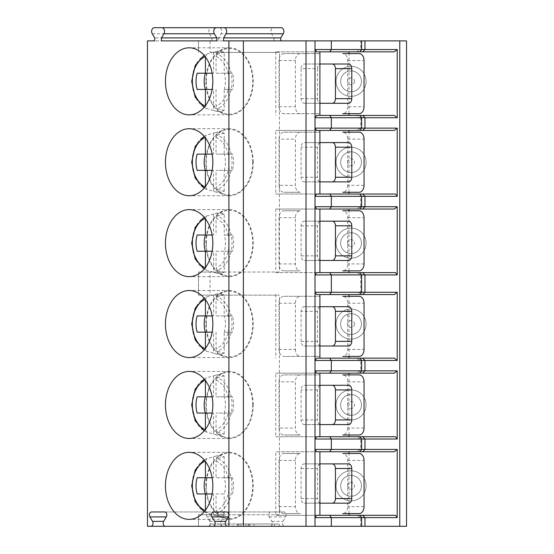 <?xml version="1.0" encoding="UTF-8"?>
<svg xmlns="http://www.w3.org/2000/svg" width="554" height="554" viewBox="0 0 554 554"><rect width="100%" height="100%" fill="white"/><g stroke="black" fill="none" stroke-linecap="round" stroke-linejoin="round"><path stroke-width="0.42" stroke-dasharray="2.77 2.08" d="M210.056 40.878L406.532 40.878L406.532 526.3L210.056 526.3L210.056 523.987L214.924 523.987L210.056 523.987L210.056 526.3L214.924 526.3L147.468 526.3L147.468 40.878L198.498 40.878L198.498 52.436L198.498 40.878L210.056 40.878L210.056 52.436L279.41 52.436L210.056 52.436M279.41 272.028L198.498 272.028L198.498 295.144L279.41 295.144L210.056 295.144L210.056 272.028L279.41 272.028L279.41 52.436M210.056 526.3L210.056 514.742L279.41 514.742L279.41 295.144M279.41 514.742L198.498 514.742L198.498 526.3L198.498 514.742L210.056 514.742M281.238 27.7L273.579 27.7A3.698 2.618 -90 0 0 271.204 29.84A3.698 2.618 -90 0 0 271.571 33.78L274.022 37.901L216.815 37.901L218.678 37.901L221.129 33.78A3.698 2.618 -90 0 0 221.745 31.398A3.698 2.618 -90 0 0 219.128 27.7L211.462 27.7A3.698 2.618 -90 0 0 208.851 31.398A3.698 2.618 -90 0 0 209.46 33.78L211.912 37.901L154.704 37.901M274.022 37.901L274.022 40.878L216.815 40.878L218.678 40.878L218.678 37.901M361.589 526.3L364.968 526.3L360.772 526.3L361.589 526.3L361.589 517.63L360.772 517.63L364.968 517.63L361.589 517.63L359.955 515.317L362.662 515.317L359.955 515.317M284.604 526.3L270.214 526.3A3.005 2.126 -90 0 0 272.339 523.295A3.005 2.126 -90 0 0 271.841 521.362L269.196 516.91A3.005 2.126 -90 0 1 268.697 514.971A3.005 2.126 -90 0 1 270.823 511.965L283.994 511.965A3.005 2.126 -90 0 1 286.12 514.971A3.005 2.126 -90 0 1 285.622 516.91L282.976 521.362A3.005 2.126 -90 0 0 282.478 523.295A3.005 2.126 -90 0 0 284.604 526.3L227.389 526.3M270.214 526.3L228.913 526.3M208.103 526.3L222.486 526.3A3.005 2.126 -90 0 1 220.367 523.295A3.005 2.126 -90 0 1 220.866 521.362L223.511 516.91A3.005 2.126 -90 0 0 224.01 514.971A3.005 2.126 -90 0 0 221.884 511.965L208.713 511.965A3.005 2.126 -90 0 0 206.587 514.971A3.005 2.126 -90 0 0 207.085 516.91L209.731 521.362A3.005 2.126 -90 0 1 210.229 523.295A3.005 2.126 -90 0 1 208.103 526.3M217.951 526.3L221.607 526.3L217.951 526.3L217.951 523.987L240.9 523.987L217.951 523.987L217.951 526.3L274.528 526.3L214.924 526.3L214.924 523.987L279.403 523.987L279.403 526.3L274.528 526.3L279.403 526.3L279.403 523.987L214.924 523.987L214.924 526.3M359.137 53.593L342.788 53.593A6.932 4.903 90 0 1 347.69 60.525L347.69 106.756L364.04 106.756M210.056 272.028L198.498 272.028L198.498 295.144L210.056 295.144M366.083 404.946A15.027 15.027 0 0 1 351.056 419.967A15.027 15.027 0 0 1 336.036 404.946A15.027 15.027 0 0 1 351.056 389.919A15.027 15.027 0 0 1 366.083 404.946A15.027 15.027 0 0 1 351.056 419.967A15.027 15.027 0 0 1 336.036 404.946A15.027 15.027 0 0 1 351.056 389.919A15.027 15.027 0 0 1 366.083 404.946M224.211 214.052L217.369 215.901A28.247 19.972 90 0 1 232.036 243.137A28.247 19.972 90 0 1 217.369 270.366L216.032 268.004L216.032 251.253L232.438 251.253A20.803 14.709 -90 0 0 233.608 243.137A20.803 14.709 -90 0 0 232.438 235.014L224.211 235.014L224.211 214.052A30.041 21.239 90 0 0 214.959 213.615A30.041 21.239 90 0 0 213.581 214.052L206.746 215.901L204.128 217.161M206.31 243.137A32.825 23.213 90 0 1 225.215 210.88A32.825 23.213 90 0 1 252.728 243.137A32.825 23.213 90 0 1 225.215 275.393A32.825 23.213 90 0 1 206.31 243.137M356.305 130.446L362.662 130.446L356.305 130.446L360.772 128.133L364.968 128.133L360.772 128.133L360.772 117.732L364.968 117.732L360.772 117.732L356.305 115.426L362.662 115.426L356.305 115.426M232.438 235.014L224.211 235.014M361.457 81.327A10.401 10.401 0 0 1 351.056 91.729A10.401 10.401 0 0 1 340.655 81.327A10.401 10.401 0 0 1 351.056 70.926A10.401 10.401 0 0 1 361.457 81.327A10.401 10.401 0 0 1 351.056 91.729A10.401 10.401 0 0 1 340.655 81.327A10.401 10.401 0 0 1 351.056 70.926A10.401 10.401 0 0 1 361.457 81.327M204.128 269.112L206.746 270.366L205.409 267.513M205.409 218.761L206.746 215.901A28.247 19.972 90 0 0 192.086 243.137A28.247 19.972 90 0 0 206.746 270.366L213.581 272.222L213.581 251.253L212.14 251.253M164.677 511.965L221.884 511.965M356.305 51.854L361.589 49.541L361.589 40.878L360.772 40.878L360.772 49.541L364.968 49.541L361.589 49.541L359.955 51.854L356.305 51.854L359.955 51.854M351.056 394.545A10.401 10.401 0 0 1 361.457 404.946A10.401 10.401 0 0 1 351.056 415.348A10.401 10.401 0 0 1 340.655 404.946A10.401 10.401 0 0 1 351.056 394.545A10.401 10.401 0 0 1 361.457 404.946A10.401 10.401 0 0 1 351.056 415.348A10.401 10.401 0 0 1 340.655 404.946A10.401 10.401 0 0 1 351.056 394.545M336.036 81.327A15.027 15.027 0 0 1 351.056 66.3A15.027 15.027 0 0 1 366.083 81.327A15.027 15.027 0 0 1 351.056 96.354A15.027 15.027 0 0 1 336.036 81.327A15.027 15.027 0 0 1 351.056 66.3A15.027 15.027 0 0 1 366.083 81.327A15.027 15.027 0 0 1 351.056 96.354A15.027 15.027 0 0 1 336.036 81.327M301.106 98.667L317.456 98.667L317.456 68.613L301.106 68.613L301.106 98.667A4.626 3.269 90 0 0 304.381 103.286L320.724 103.286M360.772 196.324L364.968 196.324L361.589 196.324L361.589 206.732L360.772 206.732L360.772 196.324L361.589 196.324L359.955 194.018L362.662 194.018L357.496 194.018L360.772 196.324M151.505 511.965L208.713 511.965M217.369 270.366L224.211 272.222L224.211 251.253M253.22 404.946A33.517 23.697 -90 0 0 229.522 371.429A33.517 23.697 -90 0 0 205.818 404.946A33.517 23.697 -90 0 0 229.522 438.463A33.517 23.697 -90 0 0 253.22 404.946M366.083 162.232A15.027 15.027 0 0 1 351.056 177.259A15.027 15.027 0 0 1 336.036 162.232A15.027 15.027 0 0 1 351.056 147.205A15.027 15.027 0 0 1 366.083 162.232A15.027 15.027 0 0 1 351.056 177.259A15.027 15.027 0 0 1 336.036 162.232A15.027 15.027 0 0 1 351.056 147.205A15.027 15.027 0 0 1 366.083 162.232M336.036 324.042A15.027 15.027 0 0 1 351.056 309.014A15.027 15.027 0 0 1 366.083 324.042A15.027 15.027 0 0 1 351.056 339.062A15.027 15.027 0 0 1 336.036 324.042A15.027 15.027 0 0 1 351.056 309.014A15.027 15.027 0 0 1 366.083 324.042A15.027 15.027 0 0 1 351.056 339.062A15.027 15.027 0 0 1 336.036 324.042M366.083 243.137A15.027 15.027 0 0 1 351.056 258.164A15.027 15.027 0 0 1 336.036 243.137A15.027 15.027 0 0 1 351.056 228.109A15.027 15.027 0 0 1 366.083 243.137A15.027 15.027 0 0 1 351.056 258.164A15.027 15.027 0 0 1 336.036 243.137A15.027 15.027 0 0 1 351.056 228.109A15.027 15.027 0 0 1 366.083 243.137M336.036 485.851A15.027 15.027 0 0 1 351.056 470.824A15.027 15.027 0 0 1 366.083 485.851A15.027 15.027 0 0 1 351.056 500.871A15.027 15.027 0 0 1 336.036 485.851A15.027 15.027 0 0 1 351.056 470.824A15.027 15.027 0 0 1 366.083 485.851A15.027 15.027 0 0 1 351.056 500.871A15.027 15.027 0 0 1 336.036 485.851M217.369 513.08L216.032 510.712L216.032 493.967L224.266 493.967A20.803 14.709 -90 0 0 225.436 485.851A20.803 14.709 -90 0 0 224.266 477.728L216.032 477.728L216.032 460.983L217.369 458.615A28.247 19.972 90 0 1 232.036 485.851A28.247 19.972 90 0 1 217.369 513.08L224.211 514.936L224.211 493.967M304.381 103.286L348.508 103.286M359.955 294.569L356.305 294.569L359.955 294.569L361.589 292.256L361.589 274.923L360.772 274.923L360.772 292.256L364.968 292.256L360.772 292.256L356.305 294.569M316.639 358.133L319.907 358.133L319.907 294.569L316.639 294.569M319.907 294.569L394.386 294.569M348.999 356.402L348.999 296.3M394.386 358.133L319.907 358.133M357.496 515.317L360.772 517.63L360.772 526.3M359.955 436.725L361.589 439.038L364.968 439.038L360.772 439.038L361.589 439.038L361.589 449.439L360.772 449.439L360.772 439.038L357.496 436.725L362.662 436.725L357.496 436.725M395.584 436.725L275.774 436.725L275.774 373.161L394.386 373.161M316.639 436.725L275.774 436.725M348.999 434.994L348.999 374.892M279.043 428.062L279.043 381.831L295.386 381.831L295.386 428.062L279.043 428.062A6.932 4.903 -90 0 0 283.946 434.994L300.289 434.994A6.932 4.903 -90 0 1 295.386 428.062M283.946 374.892L319.907 374.892L283.946 374.892A6.932 4.903 90 0 0 279.043 381.831M364.04 428.062L347.69 428.062L347.69 381.831A6.932 4.903 90 0 0 342.788 374.892L359.137 374.892M347.69 428.062A6.932 4.903 -90 0 1 342.788 434.994L359.137 434.994M319.907 424.447A4.626 3.269 -90 0 1 317.456 419.967L301.106 419.967L301.106 389.919A4.626 3.269 -90 0 1 304.381 385.293L320.724 385.293M319.907 385.446A4.626 3.269 -90 0 0 317.456 389.919L317.456 419.967M300.289 374.892A6.932 4.903 90 0 0 295.386 381.831M348.508 424.593L304.381 424.593A4.626 3.269 -90 0 1 301.106 419.967M348.508 385.293L304.381 385.293M320.724 424.593L304.381 424.593M300.289 434.994L283.946 434.994M316.639 373.161L319.907 373.161L319.907 436.725M319.907 373.161L275.774 373.161M356.305 373.161L362.662 373.161L356.305 373.161L360.772 370.848L360.772 360.446L356.305 358.133L362.662 358.133L356.305 358.133M359.955 358.133L361.589 360.446L361.589 370.848L360.772 370.848L364.968 370.848L361.589 370.848L359.955 373.161M317.456 68.613A4.626 3.269 -90 0 1 319.907 64.139M320.724 63.994L304.381 63.994A4.626 3.269 -90 0 0 301.106 68.613M361.589 360.446L364.968 360.446L361.589 360.446M319.907 53.593L283.946 53.593L319.907 53.593M356.305 451.752L359.955 451.752L361.589 449.439L364.968 449.439L360.772 449.439L356.305 451.752L359.955 451.752M316.639 515.317L319.907 515.317L319.907 451.752L275.774 451.752L394.386 451.752M316.639 451.752L319.907 451.752M348.999 513.586L348.999 453.484M395.584 515.317L275.774 515.317L275.774 451.752M359.137 453.484L342.788 453.484A6.932 4.903 90 0 1 347.69 460.422L347.69 506.654A6.932 4.903 -90 0 1 342.788 513.586L359.137 513.586M283.946 513.586L300.289 513.586A6.932 4.903 90 0 1 295.386 506.654L295.386 460.422A6.932 4.903 90 0 1 300.289 453.484L283.946 453.484A6.932 4.903 90 0 0 279.043 460.422L279.043 506.654A6.932 4.903 90 0 0 283.946 513.586L300.289 513.586M319.907 464.037A4.626 3.269 90 0 0 317.456 468.511L317.456 498.558A4.626 3.269 90 0 0 319.907 503.039M348.508 463.885L304.381 463.885A4.626 3.269 90 0 0 301.106 468.511L301.106 498.558A4.626 3.269 90 0 0 304.381 503.184L320.724 503.184M348.508 503.184L304.381 503.184M304.381 463.885L320.724 463.885M283.946 453.484L300.289 453.484M319.907 515.317L275.774 515.317M238.172 523.987L248.732 523.987L238.172 523.987L238.172 526.3L248.732 526.3L238.172 526.3M249.653 523.987L246.004 523.987L249.653 523.987L249.951 526.3L246.004 526.3L249.653 526.3L249.653 523.987M248.06 523.987L254.009 523.987L248.06 523.987L248.06 526.3L254.009 526.3L248.06 526.3L248.06 523.987M271.938 523.987L249.951 523.987L271.938 523.987L271.938 526.3L249.951 526.3L271.938 526.3M237.251 526.3L221.607 526.3L240.9 526.3L237.251 526.3L237.251 523.987L237.251 526.3M240.9 523.987L240.9 526.3L240.9 523.987M232.895 526.3L238.843 526.3L232.895 526.3L232.895 523.987M248.732 523.987L248.732 526.3M246.004 523.987L246.004 526.3L246.004 523.987M254.009 523.987L254.009 526.3M275.774 294.569L275.774 358.133M283.946 296.3L319.907 296.3L283.946 296.3A6.932 4.903 90 0 0 279.043 303.239L279.043 349.47A6.932 4.903 90 0 0 283.946 356.402L319.907 356.402L283.946 356.402M359.137 356.402L342.788 356.402A6.932 4.903 90 0 0 347.69 349.47L347.69 303.239A6.932 4.903 90 0 0 342.788 296.3L359.137 296.3M279.043 349.47L295.386 349.47L295.386 303.239A6.932 4.903 90 0 1 300.289 296.3M295.386 349.47A6.932 4.903 90 0 0 300.289 356.402M319.907 306.847A4.626 3.269 -90 0 0 317.456 311.327L317.456 341.375A4.626 3.269 90 0 0 319.907 345.855M317.456 311.327L301.106 311.327L301.106 341.375A4.626 3.269 90 0 0 304.381 346.001L320.724 346.001M348.508 346.001L304.381 346.001M348.508 306.701L304.381 306.701A4.626 3.269 -90 0 0 301.106 311.327M320.724 306.701L304.381 306.701M208.996 226.378A33.517 23.697 -90 0 0 229.522 276.654A33.517 23.697 -90 0 0 250.048 259.895A33.517 23.697 -90 0 0 229.522 209.62A33.517 23.697 -90 0 0 208.996 226.378M212.14 477.728L213.581 477.728L213.581 456.759L206.746 458.615L204.128 459.875M205.409 510.227L206.746 513.08A28.247 19.972 90 0 1 192.086 485.851A28.247 19.972 90 0 1 206.746 458.615L205.409 461.468M204.128 511.82L206.746 513.08L213.581 514.936L213.581 493.967L197.176 493.967M217.369 215.901L216.032 218.269L216.032 235.014M213.581 251.253L197.176 251.253M213.581 214.052L213.581 235.014L197.176 235.014M224.211 272.222A30.041 21.239 90 0 1 214.959 272.658A30.041 21.239 90 0 1 213.581 272.222M283.946 53.593A6.932 4.903 90 0 0 279.043 60.525L279.043 106.756A6.932 4.903 90 0 0 283.946 113.688L319.907 113.688L283.946 113.688M300.289 53.593A6.932 4.903 90 0 0 295.386 60.525L295.386 106.756A6.932 4.903 90 0 0 300.289 113.688M212.14 235.014L213.581 235.014M216.032 251.253L224.266 251.253A20.803 14.709 -90 0 0 225.436 243.137A20.803 14.709 -90 0 0 224.266 235.014M232.438 251.253L224.266 251.253M273.579 27.7L216.365 27.7M351.056 496.252A10.401 10.401 0 0 1 340.655 485.851A10.401 10.401 0 0 1 351.056 475.443A10.401 10.401 0 0 1 361.457 485.851A10.401 10.401 0 0 1 351.056 496.252A10.401 10.401 0 0 1 340.655 485.851A10.401 10.401 0 0 1 351.056 475.443A10.401 10.401 0 0 1 361.457 485.851A10.401 10.401 0 0 1 351.056 496.252M351.056 334.443A10.401 10.401 0 0 1 340.655 324.042A10.401 10.401 0 0 1 351.056 313.64A10.401 10.401 0 0 1 361.457 324.042A10.401 10.401 0 0 1 351.056 334.443A10.401 10.401 0 0 1 340.655 324.042A10.401 10.401 0 0 1 351.056 313.64A10.401 10.401 0 0 1 361.457 324.042A10.401 10.401 0 0 1 351.056 334.443M351.056 151.831A10.401 10.401 0 0 1 361.457 162.232A10.401 10.401 0 0 1 351.056 172.633A10.401 10.401 0 0 1 340.655 162.232A10.401 10.401 0 0 1 351.056 151.831A10.401 10.401 0 0 1 361.457 162.232A10.401 10.401 0 0 1 351.056 172.633A10.401 10.401 0 0 1 340.655 162.232A10.401 10.401 0 0 1 351.056 151.831M274.022 40.878L223.587 40.878M252.728 404.946A32.825 23.213 90 0 1 225.215 437.203A32.825 23.213 90 0 1 206.31 404.946A32.825 23.213 90 0 1 225.215 372.69A32.825 23.213 90 0 1 252.728 404.946M232.438 413.062L216.032 413.062L232.438 413.062A20.803 14.709 -90 0 0 233.608 404.946A20.803 14.709 -90 0 0 232.438 396.823L224.211 396.823L224.211 375.854A30.041 21.239 90 0 0 214.959 375.425A30.041 21.239 90 0 0 213.581 375.854L206.746 377.71L204.128 378.971M224.211 375.854L217.369 377.71A28.247 19.972 90 0 1 232.036 404.946A28.247 19.972 90 0 1 217.369 432.175L224.211 434.031A30.041 21.239 90 0 1 214.959 434.468A30.041 21.239 90 0 1 213.581 434.031L206.746 432.175A28.247 19.972 90 0 1 192.086 404.946A28.247 19.972 90 0 1 206.746 377.71L205.409 380.563M205.409 429.322L206.746 432.175L204.128 430.915M212.14 413.062L213.581 413.062L213.581 434.031M213.581 375.854L213.581 396.823L197.176 396.823M197.176 413.062L213.581 413.062M224.211 434.031L224.211 413.062M212.14 396.823L213.581 396.823M217.369 432.175L216.032 429.807L216.032 413.062M224.211 396.823L216.032 396.823L216.032 380.079L217.369 377.71M232.438 396.823L216.032 396.823M224.266 413.062A20.803 14.709 -90 0 0 225.436 404.946A20.803 14.709 -90 0 0 224.266 396.823M283.994 511.965L226.787 511.965M270.823 511.965L213.615 511.965M348.508 63.994L304.381 63.994M347.69 106.756A6.932 4.903 90 0 1 342.788 113.688L359.137 113.688M359.955 194.018L357.496 194.018M395.584 194.018L275.774 194.018L275.774 130.446L394.386 130.446M316.639 194.018L275.774 194.018M348.999 192.28L348.999 132.184M279.043 185.348L279.043 139.116L295.386 139.116L295.386 185.348L279.043 185.348A6.932 4.903 -90 0 0 283.946 192.28L300.289 192.28A6.932 4.903 -90 0 1 295.386 185.348M283.946 132.184L319.907 132.184L283.946 132.184A6.932 4.903 90 0 0 279.043 139.116M364.04 185.348L347.69 185.348L347.69 139.116A6.932 4.903 90 0 0 342.788 132.184L359.137 132.184M347.69 185.348A6.932 4.903 -90 0 1 342.788 192.28L359.137 192.28M319.907 181.733A4.626 3.269 -90 0 1 317.456 177.259L301.106 177.259L301.106 147.205A4.626 3.269 -90 0 1 304.381 142.586L320.724 142.586M319.907 142.731A4.626 3.269 -90 0 0 317.456 147.205L317.456 177.259M300.289 132.184A6.932 4.903 90 0 0 295.386 139.116M348.508 181.878L304.381 181.878A4.626 3.269 -90 0 1 301.106 177.259M348.508 142.586L304.381 142.586M320.724 181.878L304.381 181.878M300.289 192.28L283.946 192.28M316.639 130.446L319.907 130.446L319.907 194.018M319.907 130.446L275.774 130.446M316.639 115.426L319.907 115.426L319.907 51.854L275.774 51.854L394.386 51.854M348.999 113.688L348.999 53.593M394.386 115.426L319.907 115.426M360.772 40.878L361.589 40.878M319.907 51.854L316.639 51.854M364.968 206.732L360.772 206.732L356.305 209.038L359.955 209.038L361.589 206.732L364.968 206.732M357.496 272.61L360.772 274.923L364.968 274.923L361.589 274.923L359.955 272.61L362.662 272.61L359.955 272.61M359.137 210.776L342.788 210.776A6.932 4.903 90 0 1 347.69 217.708L347.69 263.939A6.932 4.903 -90 0 1 342.788 270.871L359.137 270.871M283.946 270.871L300.289 270.871A6.932 4.903 90 0 1 295.386 263.939L295.386 217.708A6.932 4.903 90 0 1 300.289 210.776L283.946 210.776A6.932 4.903 90 0 0 279.043 217.708L279.043 263.939A6.932 4.903 90 0 0 283.946 270.871L300.289 270.871M348.999 270.871L348.999 210.776M316.639 272.61L275.774 272.61L275.774 209.038L394.386 209.038M275.774 272.61L395.584 272.61M319.907 221.323A4.626 3.269 90 0 0 317.456 225.797L317.456 255.851A4.626 3.269 90 0 0 319.907 260.325M348.508 221.178L304.381 221.178A4.626 3.269 90 0 0 301.106 225.797L301.106 255.851A4.626 3.269 90 0 0 304.381 260.47L320.724 260.47M348.508 260.47L304.381 260.47M304.381 221.178L320.724 221.178M283.946 210.776L300.289 210.776M359.955 209.038L356.305 209.038M316.639 209.038L275.774 209.038M319.907 272.61L319.907 209.038M317.456 98.667A4.626 3.269 90 0 0 319.907 103.141M340.655 243.137A10.401 10.401 0 0 1 351.056 232.735A10.401 10.401 0 0 1 361.457 243.137A10.401 10.401 0 0 1 351.056 253.538A10.401 10.401 0 0 1 340.655 243.137A10.401 10.401 0 0 1 351.056 232.735A10.401 10.401 0 0 1 361.457 243.137A10.401 10.401 0 0 1 351.056 253.538A10.401 10.401 0 0 1 340.655 243.137M211.912 37.901L211.912 40.878L218.678 40.878M211.462 27.7L154.254 27.7M211.912 40.878L154.704 40.878M253.22 162.232A33.517 23.697 -90 0 0 229.522 128.715A33.517 23.697 -90 0 0 205.818 162.232A33.517 23.697 -90 0 0 229.522 195.749A33.517 23.697 -90 0 0 253.22 162.232M252.728 162.232A32.825 23.213 90 0 1 225.215 194.489A32.825 23.213 90 0 1 206.31 162.232A32.825 23.213 90 0 1 225.215 129.975A32.825 23.213 90 0 1 252.728 162.232M232.438 170.348L216.032 170.348L232.438 170.348A20.803 14.709 -90 0 0 233.608 162.232A20.803 14.709 -90 0 0 232.438 154.109L224.211 154.109L224.211 133.147A30.041 21.239 90 0 0 214.959 132.711A30.041 21.239 90 0 0 213.581 133.147L206.621 135.037L204.128 136.256M224.211 133.147L217.369 135.003A28.247 19.972 90 0 1 232.036 162.232A28.247 19.972 90 0 1 217.369 189.461L224.211 191.317A30.041 21.239 90 0 1 214.959 191.753A30.041 21.239 90 0 1 213.581 191.317L206.746 189.461A28.247 19.972 90 0 1 192.086 162.232A28.247 19.972 90 0 1 206.746 135.003L205.409 137.856M205.409 186.608L206.746 189.461L204.128 188.208M212.14 170.348L213.581 170.348L213.581 191.317M213.581 133.147L213.581 154.109L197.176 154.109M197.176 170.348L213.581 170.348M224.211 191.317L224.211 170.348M212.14 154.109L213.581 154.109M217.369 189.461L216.032 187.1L216.032 170.348M224.211 154.109L216.032 154.109L216.032 137.364L217.369 135.003M232.438 154.109L216.032 154.109M224.266 170.348A20.803 14.709 -90 0 0 225.436 162.232A20.803 14.709 -90 0 0 224.266 154.109M216.032 493.967L224.266 493.967M213.581 456.759A30.041 21.239 90 0 1 214.959 456.33A30.041 21.239 90 0 1 224.211 456.759L217.369 458.615M206.31 485.851A32.825 23.213 90 0 1 225.215 453.594A32.825 23.213 90 0 1 252.728 485.851A32.825 23.213 90 0 1 225.215 518.108A32.825 23.213 90 0 1 206.31 485.851M232.438 493.967A20.803 14.709 -90 0 0 233.608 485.851A20.803 14.709 -90 0 0 232.438 477.728L224.211 477.728L224.211 456.759M213.581 477.728L197.176 477.728M224.211 514.936A30.041 21.239 90 0 1 214.959 515.365A30.041 21.239 90 0 1 213.581 514.936M208.996 469.093A33.517 23.697 -90 0 0 229.522 519.368A33.517 23.697 -90 0 0 250.048 502.61A33.517 23.697 -90 0 0 229.522 452.327A33.517 23.697 -90 0 0 208.996 469.093M212.14 493.967L213.581 493.967M232.438 477.728L224.266 477.728M224.211 477.728L216.032 477.728M275.774 51.854L275.774 115.426M208.996 98.086A33.517 23.697 -90 0 0 229.522 114.844A33.517 23.697 -90 0 0 250.048 64.569A33.517 23.697 -90 0 0 229.522 47.81A33.517 23.697 -90 0 0 208.996 98.086M206.31 81.327A32.825 23.213 90 0 1 225.215 49.071A32.825 23.213 90 0 1 252.728 81.327A32.825 23.213 90 0 1 225.215 113.584A32.825 23.213 90 0 1 206.31 81.327M224.211 52.242L217.369 54.098A28.247 19.972 90 0 1 232.036 81.327A28.247 19.972 90 0 1 217.369 108.556L224.211 110.412L224.211 89.45L232.438 89.45A20.803 14.709 -90 0 0 233.608 81.327A20.803 14.709 -90 0 0 232.438 73.211L224.211 73.211L224.211 52.242A30.041 21.239 90 0 0 214.959 51.806A30.041 21.239 90 0 0 213.581 52.242L206.746 54.098L204.128 55.352M217.369 54.098L216.032 56.46L216.032 73.211L232.438 73.211M224.211 73.211L216.032 73.211M204.128 107.303L206.746 108.556L205.409 105.703M205.409 56.951L206.746 54.098A28.247 19.972 90 0 0 192.086 81.327A28.247 19.972 90 0 0 206.746 108.556L213.581 110.412L213.581 89.45L212.14 89.45M197.176 89.45L213.581 89.45M224.211 110.412A30.041 21.239 90 0 1 214.959 110.848A30.041 21.239 90 0 1 213.581 110.412M213.581 52.242L213.581 73.211L197.176 73.211M224.211 89.45L224.266 89.45A20.803 14.709 -90 0 0 225.436 81.327A20.803 14.709 -90 0 0 224.266 73.211M232.438 89.45L224.266 89.45M212.14 73.211L213.581 73.211M216.032 89.45L216.032 106.195L217.369 108.556M208.996 340.8A33.517 23.697 -90 0 0 229.522 357.559A33.517 23.697 -90 0 0 250.048 307.283A33.517 23.697 -90 0 0 229.522 290.525A33.517 23.697 -90 0 0 208.996 340.8M206.31 324.042A32.825 23.213 90 0 1 225.215 291.785A32.825 23.213 90 0 1 252.728 324.042A32.825 23.213 90 0 1 225.215 356.298A32.825 23.213 90 0 1 206.31 324.042M224.211 294.957L217.369 296.805A28.247 19.972 90 0 1 232.036 324.042A28.247 19.972 90 0 1 217.369 351.271L224.211 353.127L224.211 332.158L232.438 332.158A20.803 14.709 -90 0 0 233.608 324.042A20.803 14.709 -90 0 0 232.438 315.918L224.211 315.918L224.211 294.957A30.041 21.239 90 0 0 214.959 294.52A30.041 21.239 90 0 0 213.581 294.957L206.746 296.805L204.128 298.066M217.369 296.805L216.032 299.174L216.032 315.918L232.438 315.918M224.211 315.918L216.032 315.918M204.128 350.01L206.746 351.271L205.409 348.418M205.409 299.659L206.746 296.805A28.247 19.972 90 0 0 192.086 324.042A28.247 19.972 90 0 0 206.746 351.271L213.581 353.127L213.581 332.158L212.14 332.158M197.176 332.158L213.581 332.158M224.211 353.127A30.041 21.239 90 0 1 214.959 353.563A30.041 21.239 90 0 1 213.581 353.127M213.581 294.957L213.581 315.918L197.176 315.918M224.211 332.158L224.266 332.158A20.803 14.709 -90 0 0 225.436 324.042A20.803 14.709 -90 0 0 224.266 315.918M232.438 332.158L224.266 332.158M212.14 315.918L213.581 315.918M216.032 332.158L216.032 348.909L217.369 351.271M347.69 60.525L364.04 60.525M271.841 521.362L282.976 521.362M269.196 516.91L285.622 516.91M354.525 81.327A3.469 3.469 0 0 1 351.056 84.797A3.469 3.469 0 0 1 347.593 81.327A3.469 3.469 0 0 1 351.056 77.858A3.469 3.469 0 0 1 354.525 81.327M359.955 130.446L361.589 128.133L361.589 117.732L359.955 115.426M347.593 404.946A3.469 3.469 0 0 1 351.056 401.477A3.469 3.469 0 0 1 354.525 404.946A3.469 3.469 0 0 1 351.056 408.409A3.469 3.469 0 0 1 347.593 404.946M223.511 516.91L207.085 516.91M209.731 521.362L220.866 521.362M216.032 460.983A25.976 18.365 90 0 1 229.093 485.851A25.976 18.365 90 0 1 216.032 510.712M347.69 381.831L364.04 381.831M317.456 389.919L301.106 389.919M347.69 460.422L364.04 460.422M364.04 506.654L347.69 506.654M301.106 498.558L317.456 498.558M301.106 468.511L317.456 468.511M279.043 460.422L295.386 460.422M279.043 506.654L295.386 506.654M274.528 526.3L274.528 523.987L274.528 526.3M221.607 526.3L221.607 523.987L221.607 526.3M238.843 526.3L238.843 523.987L238.843 526.3M249.951 526.3L249.951 523.987L249.951 526.3M279.043 303.239L295.386 303.239M301.106 341.375L317.456 341.375M347.69 349.47L364.04 349.47M347.69 303.239L364.04 303.239M279.043 60.525L295.386 60.525M271.571 33.78L221.129 33.78M347.593 162.232A3.469 3.469 0 0 1 351.056 158.763A3.469 3.469 0 0 1 354.525 162.232A3.469 3.469 0 0 1 351.056 165.701A3.469 3.469 0 0 1 347.593 162.232M216.032 218.269A25.976 18.365 90 0 1 229.093 243.137A25.976 18.365 90 0 1 216.032 268.004M216.032 380.079A25.976 18.365 90 0 1 229.093 404.946A25.976 18.365 90 0 1 216.032 429.807M347.69 139.116L364.04 139.116M317.456 147.205L301.106 147.205M347.69 217.708L364.04 217.708M364.04 263.939L347.69 263.939M301.106 255.851L317.456 255.851M301.106 225.797L317.456 225.797M279.043 217.708L295.386 217.708M279.043 263.939L295.386 263.939M279.043 106.756L295.386 106.756M347.593 243.137A3.469 3.469 0 0 1 351.056 239.667A3.469 3.469 0 0 1 354.525 243.137A3.469 3.469 0 0 1 351.056 246.606A3.469 3.469 0 0 1 347.593 243.137M152.253 33.78L209.46 33.78M347.593 485.851A3.469 3.469 0 0 1 351.056 482.382A3.469 3.469 0 0 1 354.525 485.851A3.469 3.469 0 0 1 351.056 489.314A3.469 3.469 0 0 1 347.593 485.851M216.032 137.364A25.976 18.365 90 0 1 229.093 162.232A25.976 18.365 90 0 1 216.032 187.1M354.525 324.042A3.469 3.469 0 0 1 351.056 327.504A3.469 3.469 0 0 1 347.593 324.042A3.469 3.469 0 0 1 351.056 320.572A3.469 3.469 0 0 1 354.525 324.042M216.032 56.46A25.976 18.365 90 0 1 229.093 81.327A25.976 18.365 90 0 1 216.032 106.195M216.032 299.174A25.976 18.365 90 0 1 229.093 324.042A25.976 18.365 90 0 1 216.032 348.909M214.959 213.615L225.215 210.88M229.522 371.429L189.143 371.429M229.522 276.654L189.143 276.654M214.959 375.425L225.215 372.69M229.522 128.715L189.143 128.715M214.959 132.711L225.215 129.975M214.959 456.33L225.215 453.594M229.522 519.368L189.143 519.368M229.522 114.844L189.143 114.844M214.959 51.806L225.215 49.071M229.522 357.559L189.143 357.559M214.959 294.52L225.215 291.785M229.522 438.463L189.143 438.463M229.522 195.749L189.143 195.749M229.522 209.62L189.143 209.62M214.959 353.563L225.215 356.298M214.959 110.848L225.215 113.584M214.959 434.468L225.215 437.203M214.959 272.658L225.215 275.393M214.959 191.753L225.215 194.489M229.522 47.81L189.143 47.81M229.522 452.327L189.143 452.327M214.959 515.365L225.215 518.108M229.522 290.525L189.143 290.525"/><path stroke-width="0.83" d="M361.589 40.878L361.589 49.541L331.347 49.541L331.347 40.878L399.766 40.878L399.766 526.3L364.968 526.3L364.968 517.63L397.218 517.63L397.218 449.439L394.386 451.752L362.662 451.752L364.968 449.439L397.218 449.439M216.815 40.878L216.815 37.901L214.363 33.78L163.922 33.78L161.47 37.901L161.47 40.878L216.815 40.878L161.47 40.878M399.766 40.878L406.532 40.878L406.532 526.3L399.766 526.3M397.218 517.63L395.584 515.317L362.662 515.317L364.968 517.63L361.589 517.63L361.589 526.3L364.968 526.3M361.589 526.3L331.347 526.3L331.347 517.63L329.713 515.317L316.639 515.317L315.004 517.63L361.589 517.63L359.955 515.317L362.662 515.317M228.913 272.402A3.005 2.126 -90 0 0 228.913 272.263A3.005 2.126 -90 0 0 228.913 272.118A4.252 3.005 180 0 1 228.913 272.263A4.252 3.005 180 0 1 228.913 272.402L228.913 514.832A4.252 3.005 180 0 1 228.913 514.971A4.252 3.005 180 0 1 228.913 515.116A3.005 2.126 -90 0 1 228.414 516.91L225.769 521.362A3.005 2.126 -90 0 0 225.27 523.295A3.005 2.126 -90 0 0 227.389 526.3L331.347 526.3M228.913 515.116L228.913 526.3L165.279 526.3L222.486 526.3M208.103 526.3L147.468 526.3L147.468 40.878L154.704 40.878L154.704 37.901L152.253 33.78A3.698 2.618 -90 0 1 151.644 31.398A3.698 2.618 -90 0 1 154.254 27.7L161.92 27.7A3.698 2.618 -90 0 1 164.538 31.398A3.698 2.618 -90 0 1 163.922 33.78M214.924 526.3L217.951 526.3M342.788 113.688L359.137 113.688A6.932 4.903 90 0 0 364.04 106.756L364.04 60.525A6.932 4.903 90 0 0 359.137 53.593L342.788 53.593M243.386 526.3L243.386 40.878L228.913 40.878L228.913 272.118M306.016 526.3L306.016 40.878L243.386 40.878M213.006 526.3A3.005 2.126 -90 0 0 215.132 523.295A3.005 2.126 -90 0 0 214.633 521.362L211.988 516.91A3.005 2.126 -90 0 1 211.489 514.971A3.005 2.126 -90 0 1 213.615 511.965L226.787 511.965A3.005 2.126 -90 0 1 228.913 514.832M397.218 117.732L394.386 115.426L362.662 115.426L364.968 117.732L361.589 117.732L361.589 128.133L359.955 130.446L316.639 130.446L315.004 128.133L397.218 128.133L394.386 130.446L362.662 130.446L364.968 128.133L364.968 117.732L397.218 117.732L397.218 49.541L394.386 51.854L362.662 51.854L364.968 49.541L397.218 49.541M359.955 130.446L362.662 130.446M205.409 267.513L205.409 251.253L212.14 251.253M166.304 516.91A3.005 2.126 -90 0 0 166.802 514.971A3.005 2.126 -90 0 0 164.677 511.965L151.505 511.965A3.005 2.126 -90 0 0 149.379 514.971A3.005 2.126 -90 0 0 149.878 516.91L166.304 516.91L163.652 521.362A3.005 2.126 -90 0 0 163.16 523.295A3.005 2.126 -90 0 0 165.279 526.3M150.896 526.3A3.005 2.126 -90 0 0 153.022 523.295A3.005 2.126 -90 0 0 152.523 521.362L149.878 516.91M362.662 194.018L364.968 196.324L397.218 196.324L395.584 194.018L316.639 194.018L315.004 196.324L315.004 274.923L331.347 274.923L329.713 272.61L362.662 272.61L364.968 274.923L397.218 274.923L397.218 206.732L315.004 206.732L316.639 209.038L329.713 209.038L331.347 206.732L331.347 196.324L315.004 196.324L315.004 49.541L331.347 49.541L329.713 51.854L316.639 51.854L315.004 49.541L315.004 40.878L331.347 40.878M212.847 404.946A33.517 23.697 -90 0 0 189.143 371.429A33.517 23.697 -90 0 0 165.445 404.946A33.517 23.697 -90 0 0 189.143 438.463A33.517 23.697 -90 0 0 212.847 404.946M332.165 103.286A4.626 3.269 90 0 0 335.433 98.667L351.776 98.667A4.626 3.269 90 0 1 348.508 103.286L320.724 103.286A4.626 3.269 90 0 1 319.907 103.141M394.386 294.569L362.662 294.569L364.968 292.256L397.218 292.256L394.386 294.569M397.218 439.038L395.584 436.725L362.662 436.725L364.968 439.038L397.218 439.038L397.218 370.848L364.968 370.848L364.968 360.446L397.218 360.446L394.386 358.133L362.662 358.133L364.968 360.446L315.004 360.446L315.004 292.256L316.639 294.569L362.662 294.569M397.218 360.446L397.218 292.256M348.999 358.133L348.999 356.402M348.999 296.3L348.999 294.569M359.955 294.569L361.589 292.256L331.347 292.256L331.347 274.923L361.589 274.923L361.589 292.256L364.968 292.256L364.968 274.923L361.589 274.923L359.955 272.61M315.004 526.3L315.004 449.439L316.639 451.752L359.955 451.752L361.589 449.439L361.589 439.038L315.004 439.038L315.004 449.439L364.968 449.439L364.968 439.038L361.589 439.038L359.955 436.725L316.639 436.725L315.004 439.038L315.004 370.848L331.347 370.848L331.347 360.446L329.713 358.133L316.639 358.133L315.004 360.446L315.004 370.848L316.639 373.161L362.662 373.161L364.968 370.848L331.347 370.848L329.713 373.161M362.662 436.725L359.955 436.725M348.999 436.725L348.999 434.994M348.999 374.892L348.999 373.161M397.218 370.848L394.386 373.161L362.662 373.161M342.788 434.994L359.137 434.994A6.932 4.903 -90 0 0 364.04 428.062L364.04 381.831A6.932 4.903 90 0 0 359.137 374.892L342.788 374.892M319.907 424.447A4.626 3.269 -90 0 0 320.724 424.593L348.508 424.593A4.626 3.269 -90 0 0 351.776 419.967L351.776 389.919L335.433 389.919A4.626 3.269 -90 0 0 332.165 385.293M319.907 385.446A4.626 3.269 -90 0 1 320.724 385.293L348.508 385.293A4.626 3.269 -90 0 1 351.776 389.919M351.776 419.967L335.433 419.967A4.626 3.269 -90 0 1 332.165 424.593M335.433 419.967L335.433 389.919M319.907 436.725L319.907 373.161M319.907 64.139A4.626 3.269 -90 0 1 320.724 63.994L348.508 63.994A4.626 3.269 -90 0 1 351.776 68.613L335.433 68.613A4.626 3.269 -90 0 0 332.165 63.994M319.907 294.569L319.907 358.133M329.713 358.133L362.662 358.133M319.907 515.317L319.907 451.752M348.999 515.317L348.999 513.586M348.999 453.484L348.999 451.752M359.955 451.752L362.662 451.752M342.788 453.484L359.137 453.484A6.932 4.903 90 0 1 364.04 460.422L364.04 506.654A6.932 4.903 -90 0 1 359.137 513.586L342.788 513.586M319.907 503.039A4.626 3.269 90 0 0 320.724 503.184L348.508 503.184A4.626 3.269 -90 0 0 351.776 498.558L351.776 468.511A4.626 3.269 90 0 0 348.508 463.885L320.724 463.885A4.626 3.269 90 0 0 319.907 464.037M351.776 498.558L335.433 498.558L335.433 468.511A4.626 3.269 90 0 0 332.165 463.885M335.433 498.558A4.626 3.269 -90 0 1 332.165 503.184M280.795 40.878L280.795 37.901L283.246 33.78L226.032 33.78L223.587 37.901L223.587 40.878L228.913 40.878M226.032 33.78A3.698 2.618 -90 0 0 226.406 29.84A3.698 2.618 -90 0 0 224.031 27.7L216.365 27.7A3.698 2.618 -90 0 0 213.996 29.84A3.698 2.618 -90 0 0 214.363 33.78M212.847 162.232A33.517 23.697 -90 0 0 189.143 128.715A33.517 23.697 -90 0 0 165.445 162.232A33.517 23.697 -90 0 0 189.143 195.749A33.517 23.697 -90 0 0 212.847 162.232M168.617 226.378A33.517 23.697 -90 0 0 189.143 276.654A33.517 23.697 -90 0 0 209.668 259.895A33.517 23.697 -90 0 0 189.143 209.62A33.517 23.697 -90 0 0 168.617 226.378M168.617 469.093A33.517 23.697 -90 0 0 189.143 519.368A33.517 23.697 -90 0 0 209.668 502.61A33.517 23.697 -90 0 0 189.143 452.327A33.517 23.697 -90 0 0 168.617 469.093M168.617 98.086A33.517 23.697 -90 0 0 189.143 114.844A33.517 23.697 -90 0 0 209.668 64.569A33.517 23.697 -90 0 0 189.143 47.81A33.517 23.697 -90 0 0 168.617 98.086M168.617 340.8A33.517 23.697 -90 0 0 189.143 357.559A33.517 23.697 -90 0 0 209.668 307.283A33.517 23.697 -90 0 0 189.143 290.525A33.517 23.697 -90 0 0 168.617 340.8M329.713 515.317L359.955 515.317M342.788 296.3L359.137 296.3A6.932 4.903 90 0 1 364.04 303.239L364.04 349.47A6.932 4.903 90 0 1 359.137 356.402L342.788 356.402M351.776 341.375L351.776 311.327L335.433 311.327L335.433 341.375L351.776 341.375A4.626 3.269 90 0 1 348.508 346.001L320.724 346.001A4.626 3.269 90 0 1 319.907 345.855M319.907 306.847A4.626 3.269 -90 0 1 320.724 306.701L348.508 306.701A4.626 3.269 -90 0 1 351.776 311.327M332.165 346.001A4.626 3.269 90 0 0 335.433 341.375M332.165 306.701A4.626 3.269 -90 0 1 335.433 311.327M329.713 272.61L316.639 272.61L315.004 274.923L315.004 292.256L331.347 292.256L329.713 294.569M205.409 251.253L197.176 251.253A20.803 14.709 -90 0 1 196.012 243.137A20.803 14.709 -90 0 1 197.176 235.014L205.409 235.014L205.409 218.761M205.354 235.014A20.803 14.709 -90 0 0 204.184 243.137A20.803 14.709 -90 0 0 205.354 251.253M205.409 235.014L212.14 235.014M283.246 33.78A3.698 2.618 -90 0 0 283.613 29.84A3.698 2.618 -90 0 0 281.238 27.7L224.031 27.7M205.409 429.322L205.409 413.062L212.14 413.062M205.354 396.823A20.803 14.709 -90 0 0 204.184 404.946A20.803 14.709 -90 0 0 205.354 413.062M212.14 396.823L197.176 396.823A20.803 14.709 -90 0 0 196.012 404.946A20.803 14.709 -90 0 0 197.176 413.062L205.409 413.062M205.409 396.823L205.409 380.563M397.218 206.732L394.386 209.038L362.662 209.038L364.968 206.732L364.968 196.324L331.347 196.324L329.713 194.018M348.999 194.018L348.999 192.28M348.999 132.184L348.999 130.446M397.218 196.324L397.218 128.133M342.788 192.28L359.137 192.28A6.932 4.903 -90 0 0 364.04 185.348L364.04 139.116A6.932 4.903 90 0 0 359.137 132.184L342.788 132.184M319.907 181.733A4.626 3.269 -90 0 0 320.724 181.878L348.508 181.878A4.626 3.269 -90 0 0 351.776 177.259L351.776 147.205L335.433 147.205A4.626 3.269 -90 0 0 332.165 142.586M319.907 142.731A4.626 3.269 -90 0 1 320.724 142.586L348.508 142.586A4.626 3.269 -90 0 1 351.776 147.205M351.776 177.259L335.433 177.259A4.626 3.269 -90 0 1 332.165 181.878M335.433 177.259L335.433 147.205M319.907 194.018L319.907 130.446M348.999 115.426L348.999 113.688M348.999 53.593L348.999 51.854M362.662 51.854L329.713 51.854M359.955 51.854L361.589 49.541L364.968 49.541L364.968 40.878M335.433 98.667L335.433 68.613M359.955 115.426L361.589 117.732L315.004 117.732L316.639 115.426L362.662 115.426M319.907 51.854L319.907 115.426M315.004 40.878L306.016 40.878M342.788 210.776L359.137 210.776A6.932 4.903 90 0 1 364.04 217.708L364.04 263.939A6.932 4.903 -90 0 1 359.137 270.871L342.788 270.871M348.999 272.61L348.999 270.871M348.999 210.776L348.999 209.038M319.907 260.325A4.626 3.269 90 0 0 320.724 260.47L348.508 260.47A4.626 3.269 -90 0 0 351.776 255.851L351.776 225.797A4.626 3.269 90 0 0 348.508 221.178L320.724 221.178A4.626 3.269 90 0 0 319.907 221.323M351.776 255.851L335.433 255.851L335.433 225.797A4.626 3.269 90 0 0 332.165 221.178M335.433 255.851A4.626 3.269 -90 0 1 332.165 260.47M359.955 194.018L361.589 196.324L361.589 206.732L359.955 209.038L362.662 209.038M359.955 209.038L329.713 209.038M362.662 272.61L395.584 272.61L397.218 274.923M319.907 272.61L319.907 209.038M223.587 37.901L280.795 37.901M216.815 37.901L161.47 37.901M219.128 27.7L161.92 27.7M205.409 186.608L205.409 170.348L212.14 170.348M205.354 154.109A20.803 14.709 -90 0 0 204.184 162.232A20.803 14.709 -90 0 0 205.354 170.348M212.14 154.109L197.176 154.109A20.803 14.709 -90 0 0 196.012 162.232A20.803 14.709 -90 0 0 197.176 170.348L205.409 170.348M205.409 154.109L205.409 137.856M205.409 510.227L205.409 493.967L197.176 493.967A20.803 14.709 -90 0 1 196.012 485.851A20.803 14.709 -90 0 1 197.176 477.728L205.409 477.728L205.409 461.468M205.409 477.728L212.14 477.728M205.354 477.728A20.803 14.709 -90 0 0 204.184 485.851A20.803 14.709 -90 0 0 205.354 493.967M205.409 493.967L212.14 493.967M351.776 98.667L351.776 68.613M205.409 105.703L205.409 89.45L212.14 89.45M205.354 73.211A20.803 14.709 -90 0 0 204.184 81.327A20.803 14.709 -90 0 0 205.354 89.45M212.14 73.211L197.176 73.211A20.803 14.709 -90 0 0 196.012 81.327A20.803 14.709 -90 0 0 197.176 89.45L205.409 89.45M205.409 73.211L205.409 56.951M205.409 348.418L205.409 332.158L212.14 332.158M205.354 315.918A20.803 14.709 -90 0 0 204.184 324.042A20.803 14.709 -90 0 0 205.354 332.158M212.14 315.918L197.176 315.918A20.803 14.709 -90 0 0 196.012 324.042A20.803 14.709 -90 0 0 197.176 332.158L205.409 332.158M205.409 315.918L205.409 299.659M225.769 521.362L214.633 521.362M228.414 516.91L211.988 516.91M152.523 521.362L163.652 521.362M329.713 436.725L331.347 439.038L331.347 449.439L329.713 451.752M359.955 373.161L361.589 370.848L361.589 360.446L359.955 358.133M335.433 468.511L351.776 468.511M205.132 510.594A25.976 18.365 90 0 1 192.356 485.851A25.976 18.365 90 0 1 205.132 461.101M205.132 267.88A25.976 18.365 90 0 1 192.356 243.137A25.976 18.365 90 0 1 205.132 218.394M205.132 429.689A25.976 18.365 90 0 1 192.356 404.946A25.976 18.365 90 0 1 205.132 380.203M329.713 130.446L331.347 128.133L331.347 117.732L329.713 115.426M335.433 225.797L351.776 225.797M205.132 186.975A25.976 18.365 90 0 1 192.356 162.232A25.976 18.365 90 0 1 205.132 137.489M205.132 106.07A25.976 18.365 90 0 1 192.356 81.327A25.976 18.365 90 0 1 205.132 56.584M205.132 348.785A25.976 18.365 90 0 1 192.356 324.042A25.976 18.365 90 0 1 205.132 299.298M204.128 459.875L195.188 470.021L191.677 485.851L195.188 501.675L204.128 511.82M204.128 378.971L195.188 389.116L191.677 404.946L195.188 420.77L204.128 430.915M204.128 136.256L195.188 146.408L191.677 162.232L195.188 178.056L204.128 188.208M204.128 217.161L195.188 227.306L191.677 243.137L195.188 258.96L204.128 269.112M204.128 298.066L195.188 308.211L191.677 324.042L195.188 339.865L204.128 350.01M204.128 55.352L195.188 65.504L191.677 81.327L195.188 97.151L204.128 107.303"/></g></svg>
